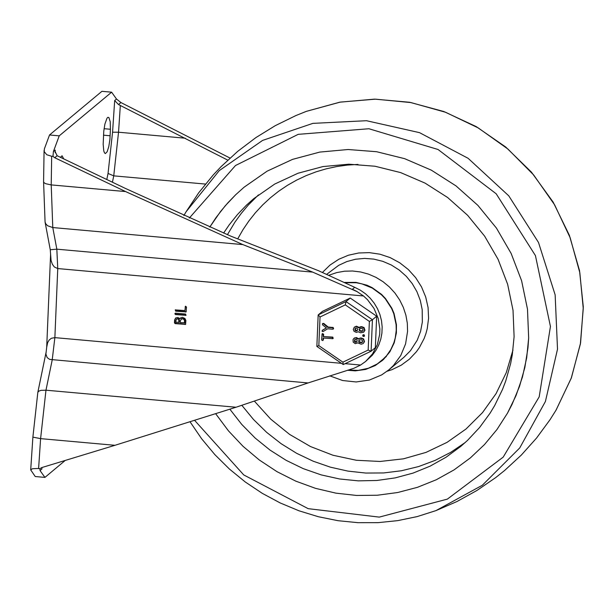 <?xml version="1.0" encoding="UTF-8"?>
<svg xmlns="http://www.w3.org/2000/svg" width="614" height="614" viewBox="0 0 614 614"><rect width="100%" height="100%" fill="white"/><g stroke="black" fill="none" stroke-linecap="round" stroke-linejoin="round"><path stroke-width="0.92" d="M110.436 129.262L110.205 121.702L108.908 117.573L107.88 117.32L106.997 118.21L104.894 124.105L103.766 131.258L103.175 144.313L103.789 150.967L104.48 152.863L105.362 153.577L107.12 151.819L108.77 146.715L109.898 139.555L110.436 129.262L104.073 128.694M63.779 159.003L62.075 155.772L60.387 157.384M65.237 460.439L44.922 477.4L35.221 476.525L30.7 469.894L32.404 468.735L37.677 468.482L39.91 468.666L40.04 470.562L41.867 469.042L41.967 467.523M55.176 152.717L55.214 150.108L53.387 151.627L52.981 156.386L51.676 156.271L46.787 154.759L44.239 151.65L44.369 148.91L49.519 134.98L101.916 91.317L111.618 92.184L116.499 99.031L114.68 100.55L118.533 104.564L120.935 102.561L116.499 99.031M52.981 156.386L54.738 157.737L57.14 155.726L125.187 188.329L230.864 236.175L318.351 270.644L354.715 287.321L352.405 289.255L357.056 291.535L352.405 289.255M55.214 150.108L55.06 151.435L57.14 155.726M38.605 468.551L40.601 438.634L114.956 445.303L41.767 467.584L39.91 468.666M41.913 467.538L41.867 469.042M227.771 160.131L118.533 104.564M312.687 272.117L56.833 249.177L50.264 249.737L50.594 254.28L46.702 347.217L45.904 354.055L47.148 357.586L49.65 359.405L308.036 382.952L353.787 368.331L360.602 365.038L365.537 361.523L372.552 353.871L377.372 344.607L379.69 334.315L379.851 328.981L378.193 318.374L373.987 308.397L367.487 299.678L363.496 295.971L357.003 291.581L312.687 272.117L242.829 244.595L125.586 191.568L54.738 157.737M46.702 347.217L47.623 342.658L49.181 340.018L51.346 338.283L54.869 337.631L52.198 360.011L45.973 390.197L40.601 438.634L32.887 437.13L37.83 392.346L38.797 391.141L41.015 390.358L45.973 390.197L236.014 407.243L308.036 382.952M50.594 254.28L51.062 260.451L52.351 264.25L54.331 266.975L57.754 268.564L56.833 249.177L52.781 227.556L47.6 225.76L45.743 223.795L45.075 222.038L43.579 181.752L43.97 182.642L45.697 183.716L51.215 184.906L51.676 156.271M205.444 184.07L113.743 175.857L108.049 173.455L106.79 179.541M184.96 310.577L185.351 306.355L186.51 306.977L186.088 311.904L175.665 311.168L175.243 309.901L184.96 310.577L185.497 306.524M185.19 306.777L185.589 306.225M186.249 311.705L176.057 310.845L175.458 309.778M174.86 313.8L175.589 313.155L185.512 314.046L185.942 315.312L175.527 314.568L174.86 313.8L175.32 313.178M186.103 315.112L175.911 314.245L175.243 313.478M180.401 320.608L180.316 322.672L184.822 322.718L184.822 319.963L183.755 318.658L181.767 318.666L180.401 320.608M184.438 323.041L184.507 320.623L183.916 319.403L182.358 318.72L181.107 319.18M175.988 320.209L175.903 322.281L179.303 322.227L179.326 319.648L178.551 318.697L177.085 318.704L175.988 320.209M178.92 322.55L178.72 319.518L177.676 318.85L176.502 319.165M179.702 318.643L182.297 317.3L184.906 318.436L185.896 320.508L185.566 324.376L175.143 323.632L174.476 322.857L174.591 320.086L175.581 318.044L177.853 317.453L179.702 318.643L180.439 317.868M185.727 324.177L175.535 323.309L174.867 322.542L174.982 319.764L175.781 317.898M354.715 287.321L360.364 290.192L365.568 293.845L370.219 298.204L374.218 303.186L377.472 308.665L379.912 314.529L381.486 320.654L382.161 326.901L381.916 333.141L380.764 339.235L378.731 345.045L375.852 350.456L372.199 355.337L365.537 361.523M114.956 445.303L236.014 407.243M120.935 102.561L230.02 158.059M125.586 191.568L51.215 184.906L52.781 227.556L242.829 244.595M350.057 369.474L353.334 368.469M53.387 151.627L59.22 135.847L111.618 92.184M49.519 134.98L59.22 135.847M44.922 477.4L40.04 470.562M528.662 337.969L527.487 309.164L521.601 280.736L511.155 253.467L496.45 228.109L477.884 205.368L455.979 185.873L431.343 170.162L404.649 158.673L376.635 151.719L348.092 149.509L319.794 152.08L292.54 159.379L267.075 171.191L244.096 187.201L235.684 194.745L225.323 205.705L216.021 217.602L209.781 227.08L220.533 211.538L227.817 202.873L235.684 194.745L244.096 187.201L267.075 171.191L292.54 159.379L319.794 152.08L348.092 149.509L376.635 151.719L404.649 158.673L431.343 170.162L455.979 185.873L477.884 205.368L496.45 228.109L511.155 253.467L521.601 280.736L527.487 309.164L528.662 337.969L526.689 357.724L522.46 377.011L516.029 395.577L507.479 413.176L496.933 429.562L484.523 444.521L470.416 457.86L484.523 444.521L496.933 429.562L507.479 413.176L512.007 404.511L519.513 386.406L524.855 367.448L527.963 347.885L528.662 337.969M215.721 413.798L228.446 430.844L243.044 446.317L259.3 459.986L276.983 471.659L295.833 481.161L315.573 488.36L335.919 493.149L356.58 495.452L377.242 495.245L397.619 492.528L417.397 487.339L436.308 479.749L454.068 469.879L470.416 457.86L454.068 469.879L436.308 479.749L417.397 487.339L397.619 492.528L377.242 495.245L356.58 495.452L335.919 493.149L315.573 488.36L295.833 481.161L276.983 471.659L259.3 459.986L243.044 446.317L228.446 430.844L215.721 413.798M378.017 363.457L382.537 360.372M347.447 370.273L355.329 370.864L365.66 369.428L375.238 365.553L383.474 359.52L389.836 351.853L394.219 342.835L396.383 332.942L396.444 324.722L394.058 313.539L391.832 308.22L385.508 298.558L381.509 294.375L372.161 287.644L366.972 285.203L355.966 282.379L344.738 282.425M223.611 233.074L229.145 224.931L237.326 214.693L246.375 205.237L253.697 198.698L274.719 184.054L298.02 173.24L322.964 166.563L348.859 164.199L374.985 166.233L400.612 172.588L425.041 183.102L447.591 197.478L467.638 215.314L484.623 236.129L498.084 259.331L507.64 284.29L513.028 310.308L514.102 336.664L512.299 354.746L510.618 363.642L505.729 380.987L502.536 389.383L494.715 405.486L490.11 413.138L479.588 427.505L467.438 440.476L460.799 446.378L446.056 457.23L430.061 466.179L413.03 473.102L395.209 477.892L376.858 480.486L358.223 480.854L339.573 478.974L321.176 474.891L303.285 468.651L286.162 460.346L270.037 450.1L255.148 438.043L241.693 424.358L229.882 409.231M329.135 275.156L336.664 272.608L344.531 271.204L352.574 270.997L360.618 271.971L368.484 274.113L376.014 277.382L383.044 281.703L389.414 286.984L394.994 293.108L399.66 299.954L403.321 307.368L405.892 315.189L407.32 323.248L407.566 331.383L405.578 343.909L400.765 355.514L393.397 365.576L388.869 369.851L381.632 374.924L369.367 380.058L356.097 381.962L342.62 380.526L329.733 375.837M386.375 356.473L377.349 363.902L368.3 368.285L358.384 370.372L348.153 370.058M345.275 282.686L356.35 282.755L361.846 283.852L372.299 288.081L381.478 294.781L385.408 298.926L391.609 308.481L393.789 313.731L396.122 324.768L396.245 330.37L395.27 337.877L393.912 342.712L390.842 349.535L386.628 355.659L381.394 360.917M345.298 304.882L369.367 321.414L368.17 350.057L371.063 351.231L375.346 347.662L376.666 316.202L350.226 298.043L322.473 311.344L318.236 314.882L320.024 316.993L345.298 304.882L345.997 301.581L318.236 314.882M350.226 298.043L345.997 301.581L372.429 319.74L376.666 316.202M355.414 328.129L355.475 330.102L357.379 330.462M323.002 340.079L322.772 340.578L321.613 339.949L322.081 333.909L323.24 334.53L323.148 336.595L332.381 337.424L332.811 338.69L323.094 338.015L323.002 340.079L323.394 339.757L322.772 340.578M323.148 336.595L332.765 337.101L333.202 338.368L332.811 338.69M322.081 333.909L322.465 333.586L323.624 334.208L323.54 336.272M323.463 338.045L323.394 339.757M359.827 328.528L359.497 329.641L360.057 330.67L362.897 330.954M359.351 339.857L359.029 340.97L359.581 341.998L362.421 342.29M358.115 331.767L356.366 332.397L354.032 331.314L353.296 329.48L354.286 327.155L356.366 326.533L358.492 327.753L361.838 327.024L363.979 328.206L364.586 330.601L363.634 332.251L360.495 332.78L358.162 331.721M356.143 330.969L357.371 330.47L357.632 329.027L356.542 327.999L355.207 328.275L354.892 330.14L355.874 330.923L356.527 330.647M361.654 331.46L363.027 330.769L362.897 329.058L361.784 328.436L359.62 328.667L359.106 329.787L359.62 330.938L362.037 331.138M358.76 327.5L361.124 326.602L364.025 327.508L364.969 330.278L363.634 332.251M358.338 327.561L358.86 327.416M354.286 327.155L356.419 326.195L358.722 327.239M362.682 335.167L364.102 334.745L364.532 336.012L364.148 336.334L363.104 336.426L362.682 335.167L363.718 335.067L364.148 336.334M354.938 339.465L354.999 341.438L356.903 341.798M322.534 330.155L326.341 327.891M322.795 323.517L323.778 323.432L328.152 327.039L333.172 327.485L333.602 328.759L332.727 329.227L327.707 328.774L323.071 331.568L322.097 331.314L322.695 330.017M353.81 338.491L355.56 337.853L358.016 339.089L360.264 338.26L362.774 338.851L363.987 340.425L363.979 342.412L363.158 343.587L361.124 344.208L357.855 342.888L355.222 343.656L353.18 342.098L353.05 339.511L354.447 337.984L356.604 337.6L358.384 338.751M358.284 338.836L360.648 337.938L363.549 338.844L364.493 341.614L363.158 343.587M355.667 342.305L356.895 341.806L357.156 340.356L356.074 339.327L354.731 339.611L354.416 341.476L355.399 342.259L356.051 341.983M361.178 342.796L362.552 342.098L362.421 340.394L361.308 339.772L359.144 340.002L358.63 341.123L359.144 342.274L361.562 342.474M357.862 338.897L358.246 338.575M322.312 330.34L326.41 327.945L322.542 324.844L322.411 323.839L323.778 323.432M323.394 323.755L327.769 327.362L328.152 327.039M327.769 327.362L332.788 327.807L333.218 329.073M368.17 350.057L342.896 362.168L318.827 345.628L316.855 346.426L318.167 315.028M342.896 362.168L343.31 364.524L371.002 351.254M369.367 321.414L372.429 319.74L371.109 351.2M103.497 135.172L110.167 135.771M114.68 100.55L112.562 132.21L108.049 173.455M112.423 182.235L113.743 175.857L118.54 132.225L120.336 105.37M185.298 138.211L118.54 132.225L112.562 132.21M360.602 365.038L345.137 363.657M341.453 363.327L54.869 337.631L57.754 268.564L363.496 295.971M185.597 312.058L185.981 311.735M175.665 311.168L176.057 310.845M185.451 315.458L185.842 315.135M175.527 314.568L175.911 314.245M184.522 320.976L184.906 320.654M179.004 320.485L179.395 320.163M185.075 324.522L185.459 324.2M175.143 323.632L175.535 323.309M174.476 322.857L174.867 322.542M174.591 320.086L174.982 319.764M194.745 420.498L243.75 474.937L308.182 508.668L379.268 517.111L447.36 499.113L503.196 457.131L539.192 396.851L550.443 326.487L535.431 255.585L496.196 193.794L438.058 149.501L368.93 128.748L298.212 134.336L235.507 165.511L189.342 218.031M190.148 421.956L201.722 438.88L214.862 454.636L229.429 469.05L245.293 481.998L262.285 493.349L280.245 502.973L298.987 510.794L318.328 516.719L338.076 520.703L358.031 522.683L377.994 522.66L397.772 520.626L417.159 516.597L435.963 510.61L482.351 485.237L519.736 447.951L545.416 401.472L557.512 349.174L555.148 294.858L538.501 242.469L508.768 195.828L468.129 158.312L419.515 132.647L366.481 120.712L312.871 123.368L262.585 140.414L219.275 170.615L186.088 211.776L183.878 215.575M555.962 410.282L571.227 378.247L580.36 344.078L583.254 308.527L579.831 272.731L570.191 237.81L554.642 204.884L533.673 174.982L507.947 149.064L478.283 127.942L445.626 112.285L410.996 102.584L375.499 99.161L340.256 102.108L306.378 111.349M465.266 442.487L450.73 452.334L435.096 460.4L418.571 466.571L401.364 470.769L383.712 472.941L365.829 473.056L347.954 471.115L330.317 467.147L313.155 461.191L296.685 453.339L281.12 443.684L266.66 432.356L253.505 419.5L241.816 405.286M227.41 234.702L234.878 222.237L241.248 213.426L248.24 205.107L258.463 194.884M512.974 349.988L506.297 372.583L496.058 393.635L482.52 412.6L466.041 428.986L447.038 442.364L426.009 452.395L403.505 458.819L380.089 461.467L356.389 460.27L333.003 455.258L310.546 446.562L289.593 434.405L270.69 419.109L254.326 401.065M237.718 238.877L242.983 229.674L248.923 220.917L255.501 212.644L262.685 204.915L270.429 197.754L278.702 191.215L287.452 185.321L296.639 180.109L306.209 175.604L316.11 171.828L326.295 168.812L336.71 166.563L347.294 165.089L357.985 164.414M326.886 274.182L338.652 265.363L346.826 261.572L355.567 259.231L364.639 258.402L373.803 259.108L382.783 261.334L391.348 265.018L399.254 270.06L406.284 276.308L412.24 283.607L416.952 291.742L420.306 300.484L422.194 309.609L422.348 322.028L420.582 331.376L417.228 340.202L410.467 350.694L403.874 357.317L388.869 369.851M322.542 272.34L330.033 265.056L338.744 259.292L348.407 255.224L358.714 252.983L369.329 252.638L379.936 254.196L390.182 257.619L399.752 262.792L408.341 269.546L415.678 277.681L421.526 286.922L425.702 296.999L428.081 307.568L428.58 318.321L427.244 328.643L425.909 333.648L424.144 338.491L419.37 347.578L416.399 351.745L409.415 359.167L401.195 365.2L392.001 369.659L387.127 371.247M332.381 337.424L332.765 337.101M323.24 334.53L323.624 334.208M361.838 327.024L362.229 326.702M360.74 326.924L361.124 326.602M360.548 331.36L360.94 331.038M363.166 335.014L363.549 334.691M363.718 335.067L364.102 334.745M318.827 345.628L320.024 316.993M361.37 338.36L361.753 338.038M360.264 338.26L360.648 337.938M360.08 342.696L360.464 342.374M332.788 327.807L333.172 327.485M32.887 437.13L30.7 469.894M44.078 150.422L43.579 181.752M46.065 352.405L37.83 392.346M50.264 249.737L45.075 222.038M186.088 211.776L198.729 192.758L213.127 175.074L220.94 166.778L237.71 151.351L255.884 137.605L275.295 125.647L295.787 115.609L306.386 111.341L339.826 102.177L374.617 99.13L409.653 102.277L443.861 111.533L476.211 126.599L505.721 147.022L531.448 172.15L553.16 202.121L569.37 235.316L579.524 270.628L583.3 306.916L580.568 343.019L571.411 377.779L556.123 410.014L550.044 419.684L536.536 438.074L521.332 455.066L504.585 470.508L495.675 477.615L476.886 490.502L456.923 501.546L435.963 510.61M358.706 327.546L359.09 327.224M358.231 338.882L358.614 338.56M322.22 330.401L322.603 330.079M322.511 323.739L322.895 323.417M343.195 364.516L316.855 346.426M371.063 351.231L343.31 364.524"/></g></svg>
